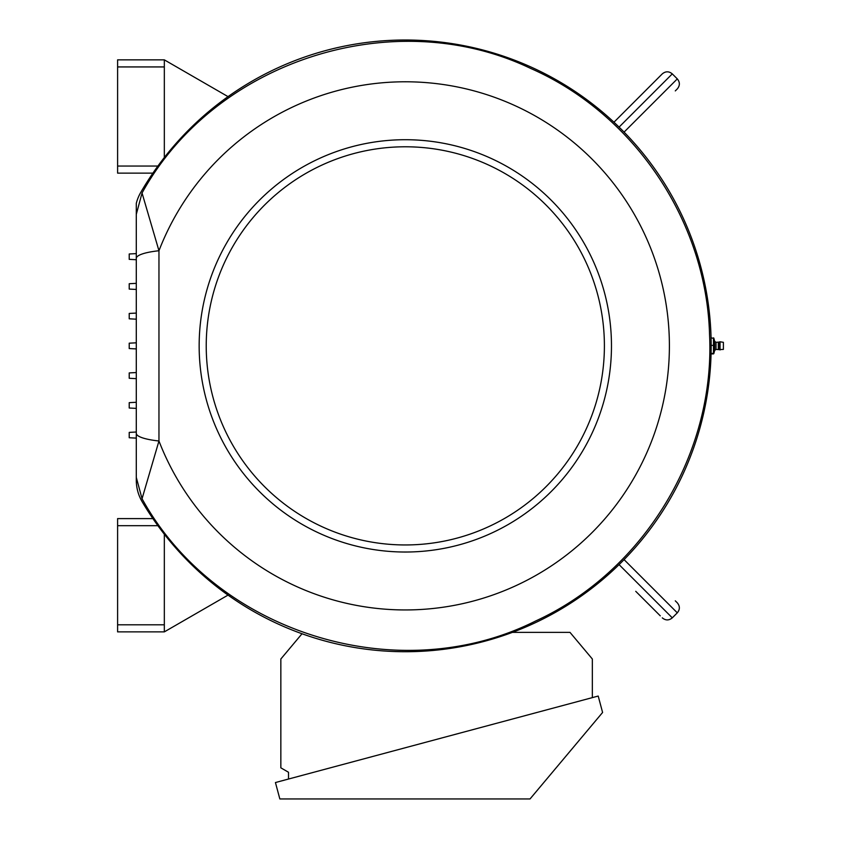 <?xml version="1.0" encoding="UTF-8"?>
<svg xmlns="http://www.w3.org/2000/svg" width="841" height="841" viewBox="0 0 841 841"><rect width="100%" height="100%" fill="white"/><g stroke="black" fill="none" stroke-linecap="round" stroke-linejoin="round"><path stroke-width="1.26" d="M228.027 96.631L164.331 59.858L117.603 59.858L117.603 173.13L152.904 173.13M164.331 59.858L164.331 157.519M140.752 192.4A305.851 305.851 0 0 1 601.326 111.075A305.851 305.851 0 0 1 603.575 578.766A305.851 305.851 0 0 1 142.234 501.867A42.481 42.481 0 0 1 136.295 480.2L136.295 203.364A42.481 42.481 0 0 1 140.752 192.4M136.295 342.813L136.295 348.92L129.22 348.552L129.22 343.181L136.295 342.813M136.295 378.66L136.295 372.542L129.22 372.92L129.22 378.282L136.295 378.66M713.483 338.334L711.066 337.84M713.483 337.84L713.483 345.378L711.171 345.378M713.483 345.378L713.483 353.399L711.076 353.399M713.483 353.893L711.066 353.893M720.054 349.961L720.054 341.772L723.397 342.329L723.397 349.404L718.876 349.625L718.876 346.997M619.071 564.626L672.285 617.851L677.299 612.837C680.043 609.504 680.043 606.172 677.299 602.829L675.291 600.831M660.28 615.843L635.743 591.318M675.291 90.912L677.299 88.904C680.043 85.572 680.043 82.229 677.299 78.896L624.075 132.111M613.951 122.218L662.277 73.882L613.951 122.218M136.295 283.343L129.22 283.722L129.22 289.083L136.295 289.451M136.295 319.191L129.22 318.813L129.22 313.451L136.295 313.083M136.295 433.357A42.481 8.652 180 0 0 158.96 440.999A264.085 264.085 0 0 0 667.407 313.504A264.085 264.085 0 0 0 158.96 250.734L158.96 440.999L142.045 498.734C216.095 633.199 398.56 689.841 535.728 620.963C643.828 571.302 715.344 453.572 709.552 334.729C706.608 221.593 634.44 114.082 530.839 68.51C394.177 2.996 215.254 60.279 142.045 192.999L158.96 250.734A42.481 8.652 180 0 0 136.295 258.376M142.045 498.734L136.295 477.404M302.024 633.757L280.841 658.997L280.841 767.833L288.505 772.259L288.505 779.039M592.337 697.631L592.337 658.997L569.988 632.369L512.379 632.369M598.203 696.054L275.438 782.54L279.843 798.95L530.03 798.95L602.598 712.464L598.203 696.054M152.904 518.603L117.603 518.603L117.603 631.875L164.331 631.875L164.331 534.214M228.027 595.102L164.331 631.875M136.295 438.119L129.22 437.751L129.22 432.39L136.295 432.011M136.295 402.282L129.22 402.65L129.22 408.022L136.295 408.39M136.295 259.722L129.22 259.354L129.22 253.982L136.295 253.614M117.603 166.045L157.898 166.045M117.603 66.933L164.331 66.933M718.876 344.736L718.876 342.108L716.027 342.329L714.661 341.278L714.661 350.455L713.799 353.662M716.027 342.329L716.027 349.404L714.661 350.455M405.309 146.786A199.075 199.075 0 0 1 577.725 445.404A199.075 199.075 0 0 1 232.904 445.404A199.075 199.075 0 0 1 405.309 146.786M677.299 612.837L624.075 559.622M619.071 127.107L672.285 73.882L677.299 78.896M405.309 139.711A206.161 206.161 0 0 1 583.854 448.947A206.161 206.161 0 0 1 226.776 448.947A206.161 206.161 0 0 1 405.309 139.711M117.603 525.688L157.898 525.688M117.603 624.8L164.331 624.8M720.054 341.772L718.876 342.108L718.876 349.625L716.027 349.404M718.309 342.329L718.309 349.404M714.661 341.278L713.799 338.071M672.285 617.851C668.952 620.595 665.609 620.595 662.277 617.851M672.285 73.882C668.952 71.138 665.609 71.138 662.277 73.882M142.045 192.999L136.295 214.329"/></g></svg>
